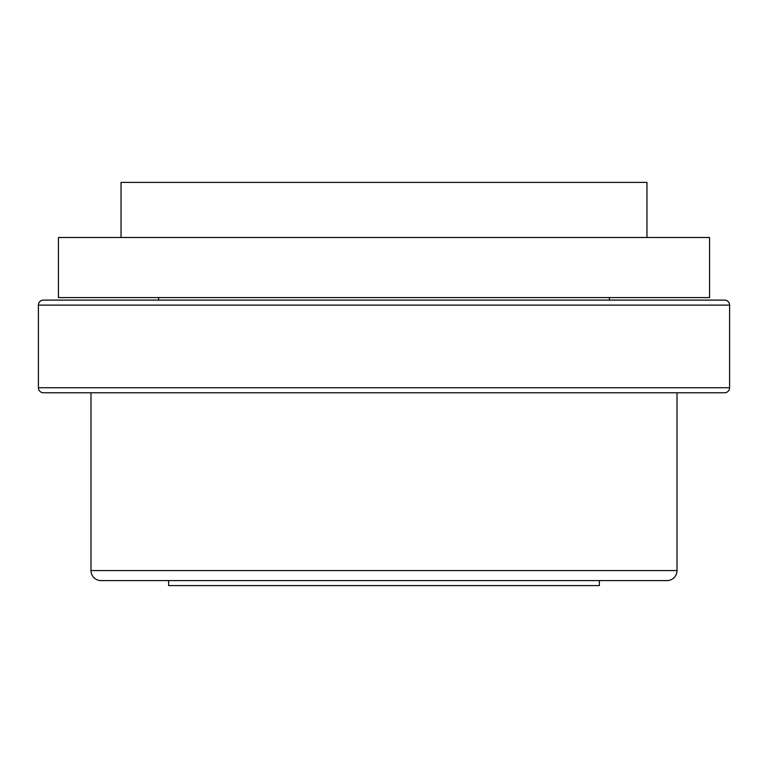 <?xml version="1.0" encoding="UTF-8"?>
<svg xmlns="http://www.w3.org/2000/svg" width="768" height="768" viewBox="0 0 768 768"><rect width="100%" height="100%" fill="white"/><g stroke="black" fill="none" stroke-linecap="round" stroke-linejoin="round"><path stroke-width="1.15" d="M121.046 237.494L121.046 182.4L646.954 182.4L646.954 237.494M58.435 237.494L709.565 237.494L709.565 297.6L58.435 297.6L58.435 237.494M158.611 297.6L158.611 300.106M609.389 297.6L609.389 300.106M38.4 305.117A5.011 5.011 0 0 1 43.411 300.106L724.589 300.106A5.011 5.011 0 0 1 729.6 305.117L729.6 387.754A5.011 5.011 0 0 1 724.589 392.765L43.411 392.765A5.011 5.011 0 0 1 38.4 387.754L38.4 305.117L729.6 305.117M635.904 300.106L671.962 300.106M646.954 300.106L652.454 300.106M121.046 300.106L96.038 300.106M132.096 300.106L115.546 300.106M96.038 392.765L121.085 392.765M671.962 392.765L646.915 392.765M677.011 392.765L677.011 570.576L90.989 570.576L90.989 392.765M677.011 570.576A10.013 10.013 0 0 1 666.989 580.589L101.011 580.589A10.013 10.013 0 0 1 90.989 570.576M599.376 580.589L599.376 585.6L168.624 585.6L168.624 580.589M729.6 387.754L38.4 387.754"/></g></svg>
